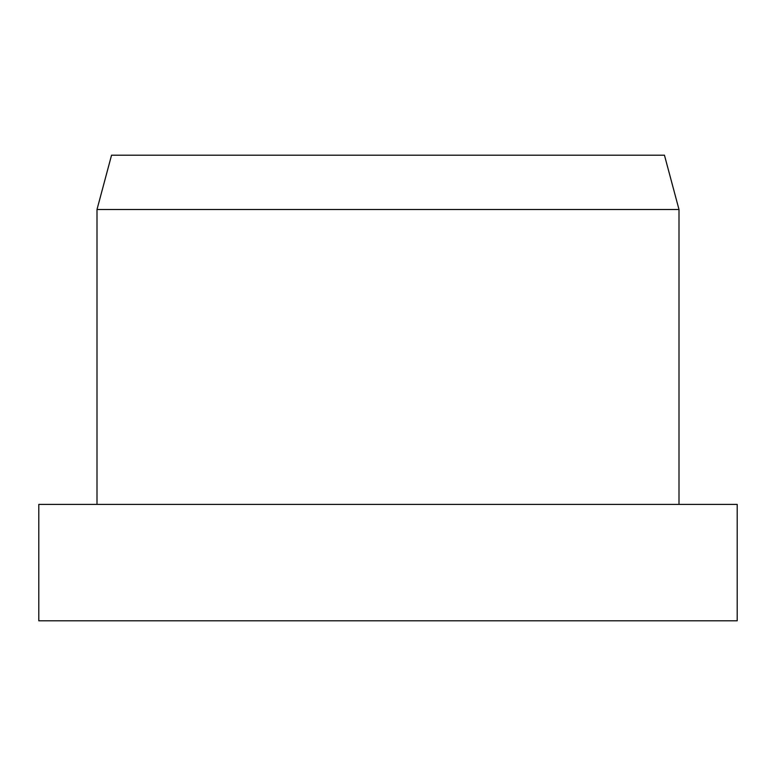 <?xml version="1.0" encoding="UTF-8"?>
<svg xmlns="http://www.w3.org/2000/svg" width="776" height="776" viewBox="0 0 776 776"><rect width="100%" height="100%" fill="white"/><g stroke="black" fill="none" stroke-linecap="round" stroke-linejoin="round"><path stroke-width="1.16" d="M388 504.4L38.8 504.4L38.8 620.8L737.2 620.8L737.2 504.4L388 504.4M97 209.501L111.55 155.2L664.45 155.2L679 209.501L97 209.501L97 504.4M679 209.501L679 504.4"/></g></svg>
